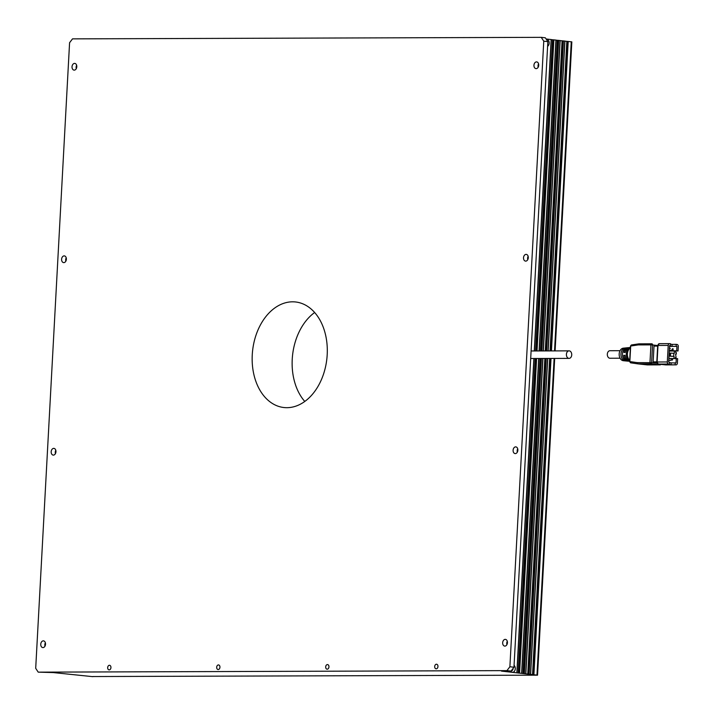 <?xml version="1.0" encoding="UTF-8"?>
<svg xmlns="http://www.w3.org/2000/svg" width="714" height="714" viewBox="0 0 714 714"><rect width="100%" height="100%" fill="white"/><g stroke="black" fill="none" stroke-linecap="round" stroke-linejoin="round"><path stroke-width="1.07" d="M538.186 67.17A3.383 2.374 96.3 0 1 538.035 65.724A3.383 2.374 96.3 0 1 538.561 63.814M533.947 65.269A3.383 2.374 96.3 0 1 536.705 61.904A3.383 2.374 96.3 0 1 538.695 65.527A3.383 2.374 96.3 0 1 535.955 68.624A3.383 2.374 96.3 0 1 533.947 65.269M555.099 350.895L571.834 41.876L564.926 41.144M92.766 676.542L537.535 675.167L501.505 671.115L511.046 671.08L506.949 670.624L38.217 672.151L35.7 668.313L69.579 42.724L72.516 38.868L541.248 37.342L543.765 41.18L509.885 666.769L506.949 670.624M555.92 40.064L539.079 350.949L556.063 40.091L551.288 39.627M541.248 37.342L545.335 37.797L547.852 41.635L513.973 667.224L511.046 671.08M506.913 644.635A3.383 2.374 96.3 0 1 506.761 643.189A3.383 2.374 96.3 0 1 507.288 641.279M517.338 452.149A3.383 2.374 96.3 0 1 517.186 450.704A3.383 2.374 96.3 0 1 517.712 448.794M527.762 259.655A3.383 2.374 96.3 0 1 527.61 258.218A3.383 2.374 96.3 0 1 528.137 256.299M92.766 676.658L53.211 672.57L38.217 672.151M325.682 666.885A2.321 1.633 96.3 0 1 327.574 664.582A2.321 1.633 96.3 0 1 328.94 667.063A2.321 1.633 96.3 0 1 327.066 669.188A2.321 1.633 96.3 0 1 325.682 666.885M564.783 41.046L548.004 350.922L564.926 41.073L560.151 40.609M76.273 68.669A3.383 2.374 96.3 0 1 76.112 67.223A3.383 2.374 96.3 0 1 76.639 65.313M72.025 66.777A3.383 2.374 96.3 0 1 74.783 63.403A3.383 2.374 96.3 0 1 76.773 67.027A3.383 2.374 96.3 0 1 74.033 70.124A3.383 2.374 96.3 0 1 72.025 66.777M107.671 667.599A2.321 1.633 96.3 0 1 109.563 665.287A2.321 1.633 96.3 0 1 110.929 667.769A2.321 1.633 96.3 0 1 109.055 669.893A2.321 1.633 96.3 0 1 107.671 667.599M547.852 41.635L543.765 41.18M551.146 39.529L534.277 350.967L551.288 39.556L546.112 38.975M546.219 39.145A3.766 2.669 -90.2 0 1 549.164 43.188A3.766 2.669 -90.2 0 1 547.602 46.321M514.08 665.323A3.766 2.669 -90.2 0 1 515.285 668.768A3.766 2.669 -90.2 0 1 513.527 672.026A3.766 2.669 -90.2 0 1 510.706 671.089M502.674 642.734A3.383 2.374 96.3 0 1 505.432 639.369A3.383 2.374 96.3 0 1 507.413 642.993A3.383 2.374 96.3 0 1 504.682 646.09A3.383 2.374 96.3 0 1 502.674 642.734M216.681 667.242A2.321 1.633 96.3 0 1 218.573 664.93A2.321 1.633 96.3 0 1 219.93 667.42A2.321 1.633 96.3 0 1 218.056 669.536A2.321 1.633 96.3 0 1 216.681 667.242M434.692 666.537A2.321 1.633 96.3 0 1 436.584 664.225A2.321 1.633 96.3 0 1 437.95 666.706A2.321 1.633 96.3 0 1 436.075 668.831A2.321 1.633 96.3 0 1 434.692 666.537M560.017 40.519L543.202 350.94L560.151 40.546L556.054 40.154M511.349 670.687A2.222 1.571 89.8 0 0 511.545 670.705A2.222 1.571 89.8 0 0 513.098 668.652A2.222 1.571 89.8 0 0 513.107 668.366M513.973 667.224L509.885 666.769M252.256 354.867A53.095 37.351 96.3 0 1 295.596 301.977A53.095 37.351 96.3 0 1 326.851 358.874A53.095 37.351 96.3 0 1 283.869 407.524A53.095 37.351 96.3 0 1 252.256 354.867M513.098 450.248A3.383 2.374 96.3 0 1 515.856 446.884A3.383 2.374 96.3 0 1 517.837 450.498A3.383 2.374 96.3 0 1 515.106 453.595A3.383 2.374 96.3 0 1 513.098 450.248M523.523 257.763A3.383 2.374 96.3 0 1 526.28 254.389A3.383 2.374 96.3 0 1 528.262 258.013A3.383 2.374 96.3 0 1 525.531 261.11A3.383 2.374 96.3 0 1 523.523 257.763M40.752 644.242A3.383 2.374 96.3 0 1 43.509 640.869A3.383 2.374 96.3 0 1 45.5 644.492A3.383 2.374 96.3 0 1 42.76 647.589A3.383 2.374 96.3 0 1 40.752 644.242M51.176 451.748A3.383 2.374 96.3 0 1 53.934 448.383A3.383 2.374 96.3 0 1 55.924 452.007A3.383 2.374 96.3 0 1 53.184 455.104A3.383 2.374 96.3 0 1 51.176 451.748M61.6 259.262A3.383 2.374 96.3 0 1 64.358 255.898A3.383 2.374 96.3 0 1 66.348 259.512A3.383 2.374 96.3 0 1 63.608 262.609A3.383 2.374 96.3 0 1 61.6 259.262M55.415 453.649A3.383 2.374 96.3 0 1 55.264 452.203A3.383 2.374 96.3 0 1 55.79 450.293M304.771 401.438A53.095 37.351 96.3 0 1 292.231 359.312A53.095 37.351 96.3 0 1 314.66 312.491M65.84 261.163A3.383 2.374 96.3 0 1 65.688 259.717A3.383 2.374 96.3 0 1 66.215 257.799M44.991 646.134A3.383 2.374 96.3 0 1 44.839 644.697A3.383 2.374 96.3 0 1 45.366 642.779M571.727 354.912A3.766 2.669 -90.2 0 1 569.085 358.383A3.766 2.669 -90.2 0 1 568.871 358.374A3.766 2.669 -90.2 0 1 566.407 354.474A3.766 2.669 -90.2 0 1 569.058 350.851A3.766 2.669 -90.2 0 1 571.727 354.912M647.33 364.899L637.905 363.872L637.209 362.623L629.855 361.57L630.694 346.022L631.372 344.969L638.86 343.853L651.677 343.809M672.365 349.905L670.303 350.297L672.365 349.905L672.427 348.744L673.106 348.825L673.043 349.976M620.047 350.69L609.979 350.717A3.766 2.669 89.8 0 0 607.319 354.34A3.766 2.669 89.8 0 0 609.783 358.241A3.766 2.669 89.8 0 0 610.006 358.249L620.073 358.214M624.804 348.682L624.839 348.039L626.481 347.87A6.631 4.695 -90.2 0 0 622.474 353.912A6.631 4.695 -90.2 0 0 625.785 360.766L624.161 360.606L624.214 359.588M669.277 351.038L674.382 351.02L674.257 353.332L670.571 353.109L670.41 356.188L669.866 356.188L674.087 356.411L673.971 358.517M670.571 353.109L670.027 353.109L669.866 356.188M630.4 347.441L629.516 347.539A6.899 4.891 -90.2 0 0 625.196 352.448L623.929 352.466A6.765 4.793 89.8 0 1 628.159 347.673A6.765 4.793 89.8 0 1 628.838 347.673M656.809 362.284L653.158 361.873L656.818 361.864M653.158 361.873L654.015 346.094L657.674 346.085M671.82 359.91L672.508 359.99L672.57 358.83L671.883 358.758L671.82 359.91L669.759 360.302L672.508 359.99M675.587 354.135L676.274 354.135L676.354 352.591L675.676 352.52L675.747 351.172L674.382 351.02M669.313 350.378L670.981 350.369M673.106 348.825L672.427 348.744M676.113 346.29L676.22 344.362L672.133 344.38L672.026 346.308L676.934 346.379L676.693 350.806L678.059 350.958L669.277 350.993M631.372 344.969L630.471 346.04L629.632 361.587L630.533 362.81L629.855 361.57M670.928 358.526L677.64 358.66L677.407 363.087A1.928 1.366 -90.2 0 1 676.042 364.863A1.928 1.366 -90.2 0 1 675.935 364.863L671.026 364.783L671.133 362.855L669.464 362.676M676.283 358.508L676.042 362.935L671.133 362.855M670.392 345.656L669.571 345.567L668.67 362.114L669.491 362.212L669.384 364.131L668.572 364.042A1.928 1.366 -90.2 0 1 667.313 361.962L668.206 345.415A1.928 1.366 -90.2 0 1 669.562 343.63A1.928 1.366 -90.2 0 1 669.678 343.639L670.491 343.729L670.392 345.656L669.562 345.656M672.133 344.38L670.464 344.193M676.22 344.362L677.042 344.46A1.928 1.366 -90.2 0 1 678.3 346.531L678.059 350.958M669.42 348.37L670.401 348.37M668.875 358.383L671.883 358.758M668.768 360.311L669.759 360.302M629.694 360.4A7.158 5.069 -90.2 0 1 627.41 353.849A7.158 5.069 -90.2 0 1 630.373 347.888M630.694 346.022L638.164 344.916L638.86 343.853M672.57 358.83L669.857 358.383M669.384 364.131L665.296 364.149L671.026 364.783M630.4 347.477A7.042 4.989 89.8 0 0 626.276 353.867A7.042 4.989 89.8 0 0 629.659 361.088M668.768 360.383L670.437 360.383M625.053 355.492L623.777 355.349A6.765 4.793 89.8 0 0 628.159 361.168A6.765 4.793 89.8 0 0 628.204 361.177L623.322 360.704A6.274 4.445 -90.2 0 1 623.277 360.695A6.274 4.445 -90.2 0 1 619.172 354.421A6.274 4.445 -90.2 0 1 623.277 348.182L628.159 347.673M676.693 350.806L669.286 350.833M676.934 346.379L669.527 346.406M670.41 356.188L673.677 356.366L673.846 353.287M623.777 355.349L625.036 355.331A6.899 4.891 -90.2 0 0 629.507 361.302A6.899 4.891 -90.2 0 0 629.561 361.311L629.65 361.311M628.204 361.177A6.765 4.793 89.8 0 0 628.882 361.177M630.408 351.279L630.132 356.429M624.839 348.039A6.462 4.579 89.8 0 0 620.957 353.93A6.462 4.579 89.8 0 0 624.161 360.606M675.346 358.508L675.399 357.527L676.087 357.598L675.587 354.055L676.274 354.135M669.545 346.031L672.026 346.308M675.221 362.846L675.114 364.774M669.313 350.297L670.303 350.297M675.399 357.598L676.087 357.598M566.836 41.35L550.066 350.913M549.664 358.446L532.537 674.641M567.514 41.385L550.753 350.913M550.342 358.446L533.215 674.676M553.877 39.832L537.026 350.958M536.616 358.49L519.578 673.124M553.189 39.797L536.339 350.958M535.937 358.49L518.899 673.088M542.792 358.473L525.718 673.802L542.792 358.473M562.061 40.823L545.264 350.931M544.853 358.464L527.762 674.105M563.426 40.894L546.629 350.922M546.228 358.455L529.128 674.186M562.739 40.859L545.951 350.931M545.541 358.464L528.44 674.15M533.876 358.499L516.847 672.82L533.876 358.499M547.593 358.455L530.493 674.337L547.602 358.455M538.677 358.482L521.622 673.347L538.677 358.482M558.651 40.368L541.828 350.94M541.417 358.473L524.353 673.65M557.964 40.332L541.141 350.94M540.739 358.473L523.665 673.614M557.286 40.287L540.462 350.949M540.052 358.482L522.987 673.579M571.262 41.769L554.528 350.904M554.118 358.428L536.973 675.051M568.201 41.43L551.44 350.913M551.029 358.446L533.902 674.712M552.511 39.761L535.661 350.958M535.25 358.49L518.212 673.052M660.718 364.345A1.16 0.812 96.3 0 1 660.004 364.863L650.731 363.828L637.923 363.872L630.533 362.81L637.879 363.863M658.147 364.033A0.964 0.678 -83.7 0 0 658.353 364.078A1.928 1.366 -90.2 0 1 657.094 361.998L657.085 362.078M667.313 361.962L657.094 361.998L657.987 345.442L668.206 345.415M657.987 345.522L657.987 345.442A1.928 1.366 -90.2 0 1 659.343 343.666A1.928 1.366 -90.2 0 1 659.45 343.675L669.455 343.639M657.112 363.283L651.605 362.676L652.569 344.96L657.701 345.531M647.259 364.908L660.075 364.863A1.16 0.821 89.8 0 1 660.004 364.863L647.196 364.899M675.935 364.863L665.716 364.899A0.964 0.678 96.3 0 1 665.609 364.881M665.939 364.89A1.928 1.366 -90.2 0 1 665.823 364.899A1.928 1.366 -90.2 0 1 665.716 364.899L658.353 364.078L668.572 364.042M638.164 344.916L650.936 344.88L649.972 362.587A1.16 0.821 -90.2 0 0 650.731 363.828A1.16 0.812 -83.7 0 0 651.605 362.676L637.209 362.623M650.936 344.88L652.569 344.96A1.16 0.812 -83.7 0 0 651.811 343.809A1.16 0.821 89.8 0 0 650.936 344.88M638.709 343.898L631.524 344.96M638.941 343.853L651.748 343.809A1.16 1.16 0 0 1 651.882 343.818L651.944 343.827M556.063 40.091L539.222 350.949M538.82 358.482L521.764 673.373M551.288 39.556L534.42 350.967M534.018 358.499L516.99 672.847M564.926 41.073L548.147 350.922M547.736 358.455L530.627 674.364M560.151 40.546L543.345 350.94M542.935 358.473L525.852 673.829M554.689 358.428L537.535 675.167M569.058 350.851L531.1 350.976M569.085 358.383L530.698 358.508M676.042 364.863L665.823 364.899L658.299 364.069L656.809 362.025L657.701 345.469L659.343 343.666L669.562 343.63M660.075 364.863A1.16 1.16 0 0 0 661.012 364.372"/></g></svg>
